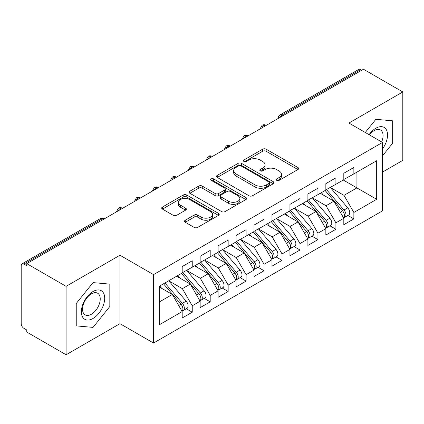 <?xml version="1.0" encoding="UTF-8"?>
<svg xmlns="http://www.w3.org/2000/svg" width="424" height="424" viewBox="0 0 424 424"><rect width="100%" height="100%" fill="white"/><g stroke="black" fill="none" stroke-linecap="round" stroke-linejoin="round"><path stroke-width="0.64" d="M276.697 180.354A1.744 1.007 0 0 0 279.167 180.354L297.892 169.542A2.491 1.442 0 0 0 298.623 168.524A2.491 1.442 0 0 0 297.892 167.507L266.166 149.19A2.491 1.442 0 0 0 262.642 149.19L243.911 160.002A1.744 1.007 0 0 0 243.403 160.717A1.744 1.007 0 0 0 243.911 161.427A1.744 1.007 0 0 0 246.381 161.427L248.803 160.028A7.977 4.606 0 0 1 260.087 160.028L262.726 161.555A7.977 4.606 0 0 1 265.064 164.809A7.977 4.606 0 0 1 262.726 168.068L260.304 169.468A1.744 1.007 0 0 0 259.795 170.178A1.744 1.007 0 0 0 260.304 170.893A1.744 1.007 0 0 0 262.774 170.893L265.196 169.494A7.977 4.606 0 0 1 276.48 169.494L279.119 171.02A7.977 4.606 0 0 1 281.457 174.275A7.977 4.606 0 0 1 279.119 177.534L276.697 178.933A1.744 1.007 0 0 0 276.188 179.643A1.744 1.007 0 0 0 276.697 180.354L276.697 178.933M185.262 220.226A2.491 1.442 0 0 0 184.53 221.243A2.491 1.442 0 0 0 185.262 222.261L194.16 227.397A2.491 1.442 0 0 0 197.685 227.397L218.487 215.387A2.491 1.442 0 0 0 219.219 214.369A2.491 1.442 0 0 0 218.487 213.352L186.756 195.035A2.491 1.442 0 0 0 183.232 195.035L162.434 207.044A2.491 1.442 0 0 0 161.703 208.062A2.491 1.442 0 0 0 162.434 209.08L173.188 215.286A2.491 1.442 0 0 0 176.713 215.286L185.611 210.15A2.491 1.442 0 0 0 186.343 209.133A2.491 1.442 0 0 0 185.611 208.115L180.279 205.036A6.667 3.848 0 0 1 178.329 202.312A6.667 3.848 0 0 1 182.442 198.755A6.667 3.848 0 0 1 189.708 199.587L210.596 211.65A6.667 3.848 0 0 1 212.551 214.369A6.667 3.848 0 0 1 208.433 217.931A6.667 3.848 0 0 1 201.167 217.093L197.685 215.085A2.491 1.442 0 0 0 194.16 215.085L185.262 220.226L185.262 222.261M382.506 172.086L402.8 160.367L402.8 91.939L363.474 69.234L26.765 263.633L26.765 265.705L23.892 264.046A3.811 2.2 -120 0 0 21.99 263.855A3.811 2.2 -120 0 0 21.2 265.599L21.2 323.66A3.811 2.2 -120 0 0 23.892 328.324L26.765 329.983L26.765 332.061L66.096 354.766L119.966 323.66L153.546 343.048L153.546 274.62L119.966 255.232L66.096 286.338L26.765 263.633M402.8 91.939L348.926 123.045L382.506 142.432L153.546 274.62M248.978 195.75A2.491 1.442 0 0 0 252.508 195.75L273.305 183.74A2.491 1.442 0 0 0 274.036 182.723A2.491 1.442 0 0 0 273.305 181.705L241.579 163.388A2.491 1.442 0 0 0 238.049 163.388L217.252 175.393A2.491 1.442 0 0 0 216.521 176.411A2.491 1.442 0 0 0 217.252 177.428L248.978 195.75M211.868 180.735A1.744 1.007 0 0 1 213.638 180.979L213.638 178.907L245.894 197.531A2.491 1.442 0 0 1 246.625 198.549A2.491 1.442 0 0 1 245.894 199.566L225.096 211.571A2.491 1.442 0 0 1 221.572 211.571L189.841 193.254L189.841 191.219A2.491 1.442 0 0 0 189.115 192.236A2.491 1.442 0 0 0 189.841 193.254M189.841 191.219L198.745 186.083A2.491 1.442 0 0 1 202.269 186.083L215.138 193.508A2.491 1.442 0 0 0 218.662 193.508L224.566 190.1A2.491 1.442 0 0 0 225.298 189.083A2.491 1.442 0 0 0 224.566 188.065L211.173 180.333A1.744 1.007 0 0 1 210.659 179.617A1.744 1.007 0 0 1 211.735 178.69A1.744 1.007 0 0 1 213.638 178.907M153.546 343.048L382.506 210.861L382.506 142.432M343.27 180.014L376.671 199.301L376.671 160.733L353.865 173.898L353.865 167.469L343.811 173.278L343.811 179.702L335.909 184.265L335.909 177.836L325.849 183.645L325.849 190.074L317.952 194.632L317.952 188.203L307.893 194.012L307.893 200.441L299.991 205.004L299.991 198.575L289.936 204.379L289.936 210.808L282.034 215.371L282.034 208.942L271.98 214.745L271.98 221.174L264.078 225.738L264.078 219.309L254.018 225.112L254.018 231.541L246.121 236.104L246.121 229.676L236.062 235.484L236.062 241.913L228.16 246.471L228.16 240.042L218.106 245.851L218.106 252.28L210.203 256.838L210.203 250.414L200.149 256.218L200.149 262.647L192.247 267.21L192.247 260.781L182.193 266.585L182.193 273.014L159.382 286.179L159.382 324.752L182.193 311.582L172.314 294.473L159.382 287.011M376.671 199.301L353.865 212.466L343.991 195.358L330.338 187.482M347.897 215.45L353.865 218.895L353.865 212.466M353.865 218.895L343.811 224.699L343.811 218.275L335.909 222.833L326.029 205.73L312.382 197.849M329.941 225.817L335.909 229.262L335.909 222.833M335.909 229.262L325.849 235.071L325.849 228.642L317.952 233.2L308.073 216.097L294.426 208.216M311.979 236.184L317.952 239.629L317.952 233.2M317.952 239.629L307.893 245.438L307.893 239.009L299.991 243.572L290.117 226.464L276.469 218.583M294.023 246.551L299.991 249.996L299.991 243.572M299.991 249.996L289.936 255.804L289.936 249.376L282.034 253.939L272.16 236.831L258.507 228.949M276.066 256.918L282.034 260.368L282.034 253.939M282.034 260.368L271.98 266.171L271.98 259.742L264.078 264.306L254.199 247.197L240.551 239.322L257.988 259.679L254.214 261.857A5.077 2.931 60 0 1 256.175 266.685A5.077 2.931 60 0 1 255.126 269.012A5.077 2.931 60 0 1 254.299 269.245M258.11 267.29L264.078 270.735L264.078 264.306M264.078 270.735L254.018 276.538L254.018 270.109L246.121 274.673L236.242 257.564L222.595 249.688M240.148 277.656L246.121 281.101L246.121 274.673M246.121 281.101L236.062 286.905L236.062 280.481L228.16 285.039L218.286 267.936L204.638 260.055M222.192 288.023L228.16 291.468L228.16 285.039M228.16 291.468L218.106 297.277L218.106 290.848L210.203 295.411L200.329 278.303L186.682 270.422M204.236 298.39L210.203 301.835L210.203 295.411M210.203 301.835L200.149 307.644L200.149 301.215L192.247 305.778L182.368 288.67L168.72 280.789M186.279 308.757L192.247 312.207L192.247 305.778M192.247 312.207L182.193 318.011L182.193 311.582M182.193 272.807L192.247 267.21M159.382 301.941L172.314 294.473M200.149 262.44L210.203 256.838M182.368 288.67L190.27 284.106L176.623 276.231M200.149 301.215L190.27 284.106M218.106 252.073L228.16 246.471M200.329 278.303L208.226 273.74L194.579 265.859M218.106 290.848L208.226 273.74M236.062 241.701L246.121 236.104M218.286 267.936L226.188 263.373L212.541 255.492M236.062 280.481L226.188 263.373M254.018 231.334L264.078 225.738M236.242 257.564L244.144 253.006L230.497 245.125M254.018 270.109L244.144 253.006M271.98 220.968L282.034 215.371M254.199 247.197L262.101 242.639L248.453 234.758M271.98 259.742L262.101 242.639M289.936 210.601L299.991 205.004M272.16 236.831L280.057 232.267L266.41 224.391M289.936 249.376L280.057 232.267M307.893 200.234L317.952 194.632M290.117 226.464L298.019 221.9L284.371 214.019M307.893 239.009L298.019 221.9M325.849 189.867L335.909 184.265M308.073 216.097L315.975 211.534L302.328 203.653M325.849 228.642L315.975 211.534M361.677 70.273L360.601 69.653L282.082 114.984L283.158 115.604M279.925 117.469A3.811 2.2 120 0 1 282.082 114.984A3.811 2.2 60 0 0 280.174 114.793L358.693 69.462A3.811 2.2 60 0 1 360.601 69.653M343.811 179.495L353.865 173.898M343.991 195.358L356.918 187.896L356.918 172.133L376.671 160.733M326.029 205.73L333.932 201.167L320.284 193.286M343.811 218.275L333.932 201.167M66.096 286.338L66.096 354.766M375.865 119.319L365.281 132.484L375.865 119.319L392.656 120.819L375.865 119.319M392.656 143.206L392.656 120.819L392.656 143.206L382.506 155.831L392.656 143.206M119.966 323.66L119.966 255.232M109.821 306.499L109.821 284.112L93.031 282.612L76.24 303.499L76.24 325.886L93.031 327.386L109.821 306.499L93.031 327.386L76.24 325.886L76.24 303.499L93.031 282.612L109.821 284.112L109.821 306.499M265.111 126.023L264.03 125.403A3.811 2.2 -120 0 0 262.127 125.213A3.811 2.2 -120 0 0 262.085 125.239L260.31 128.461A3.811 2.2 0 0 0 260.352 128.774M247.15 136.39L246.074 135.77A3.811 2.2 -120 0 0 244.171 135.585A3.811 2.2 -120 0 0 244.123 135.611L242.353 138.828A3.811 2.2 0 0 0 242.39 139.141M229.193 146.762L228.117 146.137A3.811 2.2 -120 0 0 226.215 145.951A3.811 2.2 -120 0 0 226.167 145.978L224.397 149.195A3.811 2.2 0 0 0 224.434 149.508M211.237 157.129L210.161 156.504A3.811 2.2 -120 0 0 208.253 156.318A3.811 2.2 -120 0 0 208.211 156.345L206.44 159.562A3.811 2.2 0 0 0 206.477 159.874M193.28 167.496L192.199 166.876A3.811 2.2 -120 0 0 190.297 166.685A3.811 2.2 -120 0 0 190.254 166.712L188.479 169.934A3.811 2.2 0 0 0 188.521 170.247M175.324 177.863L174.243 177.243A3.811 2.2 -120 0 0 172.34 177.052A3.811 2.2 -120 0 0 172.292 177.078L170.522 180.301A3.811 2.2 0 0 0 170.559 180.613M157.362 188.23L156.286 187.609A3.811 2.2 -120 0 0 154.384 187.419A3.811 2.2 -120 0 0 154.336 187.445L152.566 190.668A3.811 2.2 0 0 0 152.603 190.98M139.406 198.602L138.33 197.976A3.811 2.2 -120 0 0 136.422 197.791A3.811 2.2 -120 0 0 136.38 197.817L134.609 201.034A3.811 2.2 0 0 0 134.647 201.347M121.45 208.968L120.374 208.343A3.811 2.2 -120 0 0 118.466 208.157A3.811 2.2 -120 0 0 118.423 208.184L116.648 211.401A3.811 2.2 0 0 0 116.69 211.714M277.397 180.603L279.119 179.606A7.977 4.606 0 0 0 281.457 176.347L281.457 174.275M265.064 164.809L265.064 166.886A7.977 4.606 0 0 1 262.726 170.141L261.004 171.137M297.86 169.563L266.166 151.262A2.491 1.442 0 0 0 262.642 151.262L244.611 161.671M273.273 183.762L241.579 165.461A2.491 1.442 0 0 0 238.049 165.461L217.284 177.449M268.901 183.433A1.744 1.007 0 0 0 269.41 182.723A1.744 1.007 0 0 0 268.901 182.007L241.049 165.932A1.744 1.007 0 0 0 238.579 165.932L236.025 167.406A7.977 4.606 0 0 0 233.688 170.665A7.977 4.606 0 0 0 236.025 173.919L255.062 184.912A7.977 4.606 0 0 0 266.341 184.912L268.901 183.433L268.901 185.511A1.744 1.007 0 0 0 269.41 184.795L269.41 182.723M233.688 170.665L233.688 172.738A7.977 4.606 0 0 0 236.025 175.992L236.025 173.919M268.901 185.511L266.341 186.984A7.977 4.606 0 0 1 255.062 186.984L236.025 175.992M189.878 193.275L198.745 188.155L198.745 186.083M225.298 189.083L225.298 191.155A2.491 1.442 0 0 1 224.566 192.173L218.662 195.581A2.491 1.442 0 0 1 215.138 195.581L202.269 188.155A2.491 1.442 0 0 0 198.745 188.155M213.638 180.979L245.862 199.582M228.488 201.22A6.667 3.848 0 0 0 235.755 202.052A6.667 3.848 0 0 0 239.873 198.496A6.667 3.848 0 0 0 237.917 195.771L230.561 191.526A2.491 1.442 0 0 0 227.036 191.526L221.132 194.934A2.491 1.442 0 0 0 220.401 195.952A2.491 1.442 0 0 0 221.132 196.969L228.488 201.22L228.488 203.292A6.667 3.848 0 0 0 235.755 204.124A6.667 3.848 0 0 0 239.873 200.568L239.873 198.496M220.401 195.952L220.401 198.024A2.491 1.442 0 0 0 221.132 199.042L221.132 196.969M228.488 203.292L221.132 199.042M212.551 214.369L212.551 216.447A6.667 3.848 0 0 1 208.433 220.003A6.667 3.848 0 0 1 201.167 219.166L197.685 217.157A2.491 1.442 0 0 0 194.16 217.157L185.293 222.277M178.329 202.312L178.329 204.384A6.667 3.848 0 0 0 180.279 207.108L180.279 205.036M185.579 210.166L180.279 207.108M218.455 215.408L186.756 197.107A2.491 1.442 0 0 0 183.232 197.107L162.466 209.101M326.549 189.671L344.002 210.018A5.077 2.931 60 0 1 345.963 214.846A5.077 2.931 60 0 1 344.913 217.173L348.682 214.994A5.077 2.931 -120 0 0 349.736 212.668A5.077 2.931 -120 0 0 347.775 207.845L330.317 187.493M344.913 217.173A5.077 2.931 60 0 1 344.092 217.406M325.107 190.498L342.566 210.85A5.077 2.931 60 0 1 344.526 215.678A5.077 2.931 60 0 1 343.604 217.92M323.406 195.088L321.339 192.676M308.587 200.038L326.045 220.39A5.077 2.931 60 0 1 328.006 225.213A5.077 2.931 60 0 1 326.957 227.54L330.725 225.361A5.077 2.931 -120 0 0 331.78 223.04A5.077 2.931 -120 0 0 329.819 218.212L312.361 197.86M326.957 227.54A5.077 2.931 60 0 1 326.13 227.773M307.151 200.87L324.609 221.217A5.077 2.931 60 0 1 326.57 226.045A5.077 2.931 60 0 1 325.648 228.287M305.45 205.46L303.383 203.043M290.631 210.405L308.089 230.757A5.077 2.931 60 0 1 310.05 235.585A5.077 2.931 60 0 1 308.995 237.906L312.769 235.728A5.077 2.931 -120 0 0 313.818 233.407A5.077 2.931 -120 0 0 311.857 228.578L294.404 208.226M308.995 237.906A5.077 2.931 60 0 1 308.174 238.145M289.195 211.237L306.653 231.584A5.077 2.931 60 0 1 308.614 236.412A5.077 2.931 60 0 1 307.692 238.654M287.493 215.827L285.421 213.415M272.674 220.772L290.133 241.124A5.077 2.931 60 0 1 292.094 245.952A5.077 2.931 60 0 1 291.039 248.273L294.812 246.1A5.077 2.931 -120 0 0 295.862 243.774A5.077 2.931 -120 0 0 293.901 238.945L276.443 218.599M291.039 248.273A5.077 2.931 60 0 1 290.217 248.512M271.238 221.604L288.691 241.95A5.077 2.931 60 0 1 290.652 246.779A5.077 2.931 60 0 1 289.73 249.021M269.537 226.193L267.464 223.782M254.718 231.144L272.171 251.49A5.077 2.931 60 0 1 274.132 256.319A5.077 2.931 60 0 1 273.083 258.645L276.851 256.467A5.077 2.931 -120 0 0 277.906 254.14A5.077 2.931 -120 0 0 275.945 249.312L258.486 228.965M273.083 258.645A5.077 2.931 60 0 1 272.261 258.879M253.282 231.97L270.735 252.322A5.077 2.931 60 0 1 272.696 257.145A5.077 2.931 60 0 1 271.773 259.387M251.58 236.56L249.508 234.149M382.506 148.951A16.509 9.529 120 0 0 387.006 131.255A16.509 9.529 120 0 0 375.865 128.228A16.509 9.529 120 0 0 369.066 134.673M381.674 141.95A12.497 7.213 120 0 0 380.476 129.94A12.497 7.213 120 0 0 374.228 130.555A12.497 7.213 120 0 0 369.474 134.906M93.031 318.477A16.509 9.529 120 0 0 104.702 298.257A16.509 9.529 120 0 0 93.031 291.521A16.509 9.529 120 0 0 81.36 311.735A16.509 9.529 120 0 0 93.031 318.477M91.393 314.258A12.497 7.213 120 0 0 99.561 303.245A12.497 7.213 120 0 0 97.642 293.228A12.497 7.213 120 0 0 91.393 293.848A12.497 7.213 120 0 0 83.231 304.861A12.497 7.213 120 0 0 85.145 314.878A12.497 7.213 120 0 0 91.393 314.258M255.126 269.012L258.894 266.834A5.077 2.931 -120 0 0 259.949 264.507A5.077 2.931 -120 0 0 257.988 259.679M235.32 242.337L252.778 262.689A5.077 2.931 60 0 1 254.739 267.518A5.077 2.931 60 0 1 253.817 269.759M233.619 246.927L231.552 244.516M236.756 241.51L254.214 261.857M218.8 251.877L236.258 272.224A5.077 2.931 60 0 1 238.219 277.052A5.077 2.931 60 0 1 237.164 279.379L240.938 277.201A5.077 2.931 -120 0 0 241.987 274.874A5.077 2.931 -120 0 0 240.026 270.051L222.573 249.699M237.164 279.379A5.077 2.931 60 0 1 236.343 279.612M217.364 252.704L234.822 273.056A5.077 2.931 60 0 1 236.783 277.884A5.077 2.931 60 0 1 235.861 280.126M215.662 257.294L213.595 254.882M200.844 262.244L218.302 282.596A5.077 2.931 60 0 1 220.263 287.419A5.077 2.931 60 0 1 219.208 289.746L222.982 287.567A5.077 2.931 -120 0 0 224.031 285.246A5.077 2.931 -120 0 0 222.07 280.418L204.612 260.066M219.208 289.746A5.077 2.931 60 0 1 218.387 289.979M199.407 263.076L216.865 283.423A5.077 2.931 60 0 1 218.826 288.251A5.077 2.931 60 0 1 217.899 290.493M197.706 267.666L195.634 265.249M182.887 272.611L200.34 292.963A5.077 2.931 60 0 1 202.301 297.791A5.077 2.931 60 0 1 201.252 300.113L205.02 297.94A5.077 2.931 -120 0 0 206.075 295.613A5.077 2.931 -120 0 0 204.114 290.784L186.655 270.438M201.252 300.113A5.077 2.931 60 0 1 200.43 300.351M181.451 273.443L198.904 293.79A5.077 2.931 60 0 1 200.865 298.618A5.077 2.931 60 0 1 199.943 300.86M179.749 278.033L177.677 275.621M164.925 282.983L182.384 303.33A5.077 2.931 60 0 1 184.345 308.158A5.077 2.931 60 0 1 183.295 310.479L187.064 308.306A5.077 2.931 -120 0 0 188.118 305.98A5.077 2.931 -120 0 0 186.157 301.151L168.699 280.805M183.295 310.479A5.077 2.931 60 0 1 182.474 310.718M163.489 283.81L180.947 304.156A5.077 2.931 60 0 1 182.908 308.985A5.077 2.931 60 0 1 181.986 311.227M161.788 288.399L159.721 285.988M103.493 219.335L102.412 218.715L23.892 264.046M104.606 218.689L104.32 218.524A3.811 2.2 120 0 0 102.412 218.715A3.811 2.2 -120 0 0 100.509 218.524L21.99 263.855M266.224 125.382L265.938 125.213A3.811 2.2 120 0 0 264.03 125.403A3.811 2.2 120 0 0 261.968 127.841M278.271 118.428L278.271 118.095A3.811 2.2 0 0 0 278.308 118.402M248.268 135.749L247.982 135.585A3.811 2.2 120 0 0 246.074 135.77A3.811 2.2 120 0 0 244.007 138.208M230.312 146.116L230.02 145.951A3.811 2.2 120 0 0 228.117 146.137A3.811 2.2 120 0 0 226.05 148.575M212.355 156.483L212.064 156.318A3.811 2.2 120 0 0 210.161 156.504A3.811 2.2 120 0 0 208.094 158.942M194.393 166.849L194.107 166.685A3.811 2.2 120 0 0 192.199 166.876A3.811 2.2 120 0 0 190.138 169.309M176.437 177.221L176.151 177.052A3.811 2.2 120 0 0 174.243 177.243A3.811 2.2 120 0 0 172.176 179.681M158.481 187.588L158.189 187.419A3.811 2.2 120 0 0 156.286 187.609A3.811 2.2 120 0 0 154.219 190.047M140.524 197.955L140.233 197.791A3.811 2.2 120 0 0 138.33 197.976A3.811 2.2 120 0 0 136.263 200.414M122.562 208.322L122.276 208.157A3.811 2.2 120 0 0 120.374 208.343A3.811 2.2 120 0 0 118.307 210.781M279.119 179.606L279.119 177.534M260.304 170.893L260.304 169.468M262.726 170.141L262.726 168.068M243.911 161.427L243.911 160.002M262.642 151.262L262.642 149.19M266.166 151.262L266.166 149.19M297.892 169.542L297.892 167.507M217.252 177.428L217.252 175.393M238.049 165.461L238.049 163.388M241.579 165.461L241.579 163.388M273.305 183.74L273.305 181.705M255.062 186.984L255.062 184.912M266.341 186.984L266.341 184.912M202.269 188.155L202.269 186.083M215.138 195.581L215.138 193.508M218.662 195.581L218.662 193.508M224.566 192.173L224.566 190.1M245.894 199.566L245.894 197.531M194.16 217.157L194.16 215.085M197.685 217.157L197.685 215.085M201.167 219.166L201.167 217.093M185.611 210.15L185.611 208.115M162.434 209.08L162.434 207.044M183.232 197.107L183.232 195.035M186.756 197.107L186.756 195.035M218.487 215.387L218.487 213.352M342.566 210.85L340.286 212.164M347.775 207.845L344.002 210.018M324.609 221.217L322.325 222.536M329.819 218.212L326.045 220.39M306.653 231.584L304.368 232.903M311.857 228.578L308.089 230.757M288.691 241.95L286.412 243.27M293.901 238.945L290.133 241.124M270.735 252.322L268.456 253.637M275.945 249.312L272.171 251.49M252.778 262.689L250.494 264.004M234.822 273.056L232.538 274.376M240.026 270.051L236.258 272.224M216.865 283.423L214.581 284.743M222.07 280.418L218.302 282.596M198.904 293.79L196.625 295.109M204.114 290.784L200.34 292.963M180.947 304.156L178.663 305.476M186.157 301.151L182.384 303.33M265.938 125.213A3.811 3.811 0 0 0 262.127 125.213M280.174 114.793A3.811 3.811 0 0 0 278.271 118.095M247.982 135.585A3.811 3.811 0 0 0 244.171 135.585M260.31 128.461L260.31 128.795M230.02 145.951A3.811 3.811 0 0 0 226.215 145.951M242.353 138.828L242.353 139.162M212.064 156.318A3.811 3.811 0 0 0 208.253 156.318M224.397 149.195L224.397 149.529M194.107 166.685A3.811 3.811 0 0 0 190.297 166.685M206.44 159.562L206.44 159.901M176.151 177.052A3.811 3.811 0 0 0 172.34 177.052M188.479 169.934L188.479 170.268M158.189 187.419A3.811 3.811 0 0 0 154.384 187.419M170.522 180.301L170.522 180.635M140.233 197.791A3.811 3.811 0 0 0 136.422 197.791M152.566 190.668L152.566 191.001M122.276 208.157A3.811 3.811 0 0 0 118.466 208.157M134.609 201.034L134.609 201.368M104.32 218.524A3.811 3.811 0 0 0 100.509 218.524M116.648 211.401L116.648 211.735"/></g></svg>
